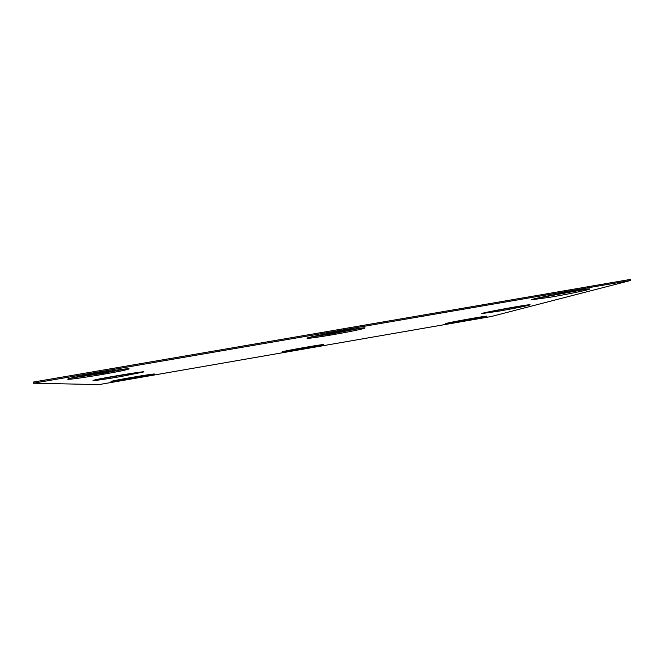 <?xml version="1.0" encoding="UTF-8"?>
<svg xmlns="http://www.w3.org/2000/svg" width="664" height="664" viewBox="0 0 664 664"><rect width="100%" height="100%" fill="white"/><g stroke="black" fill="none" stroke-linecap="round" stroke-linejoin="round"><path stroke-width="1" d="M491.036 316.562L630.8 280.432L33.391 383.211L98.961 384.605L491.036 316.562M33.391 383.211L33.2 382.099L630.609 279.395L630.8 280.432M361.075 328.149L332.266 333.784L310.777 337.055M332.44 334.772C317.027 337.387 308.569 338.54 307.067 338.233C305.008 337.262 366.528 326.364 364.976 327.974C365.407 328.522 348.849 331.958 332.44 334.772M125.023 369.035L102.19 373.425L71.754 377.982M102.364 374.438C85.183 377.418 67.545 379.866 67.778 379.185C65.885 378.115 130.999 367.2 129.073 368.885C127.687 369.715 118.781 371.566 102.364 374.438M287.761 350.559L317.956 345.247M301.066 349.131L323.75 344.599C324.854 343.72 280.764 351.472 282.084 351.928L301.066 349.131M480.769 316.96L451.744 322.198M460.94 321.393L445.693 323.65C444.299 323.243 488.023 315.358 487.019 316.197L460.94 321.393M524.801 305.349L486.87 312.254M498.681 311.175L481.823 313.599C480.097 313.043 531.241 303.714 530.096 304.809C530.569 305.174 513.289 308.669 498.681 311.175M138.909 372.305L97.94 379.26M121.18 376.496C107.02 378.961 92.835 381.012 93.043 380.538C91.516 379.833 145.375 370.695 143.856 371.906L121.18 376.496M116.972 380.098L148.454 374.712M134.734 377.99L154.43 374.064C155.683 373.151 109.751 381.003 111.029 381.501L134.734 377.99M535.732 298.518L585.167 289.363M550.307 297.206C568.027 294.177 590.296 289.579 589.69 289.031C591.01 287.553 529.266 298.999 531.515 299.796L550.307 297.206"/></g></svg>
